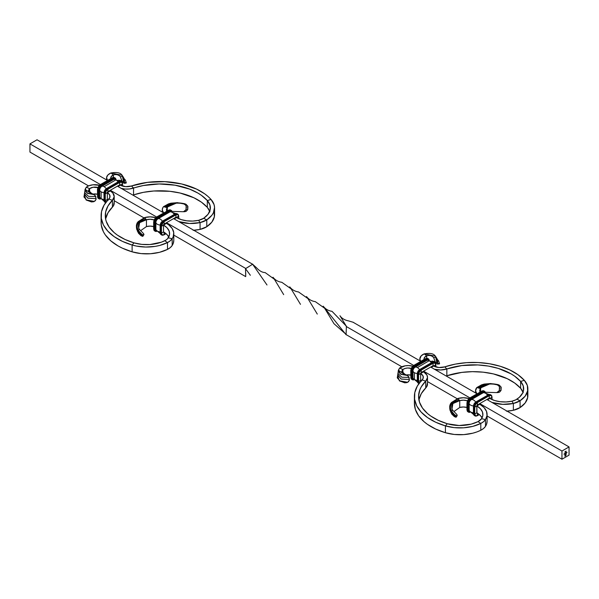 <?xml version="1.0" encoding="UTF-8"?>
<svg xmlns="http://www.w3.org/2000/svg" width="599" height="599" viewBox="0 0 599 599"><rect width="100%" height="100%" fill="white"/><g stroke="black" fill="none" stroke-linecap="round" stroke-linejoin="round"><path stroke-width="0.9" d="M413.085 366.221L408.623 365.57L405.179 365.817L399.563 368.086L402.917 369.523L402.917 373.342L402.917 369.523A6.649 3.834 180 0 1 411.221 368.385M406.362 374.959L410.757 375.086A6.649 3.834 0 0 0 406.436 374.944M397.983 373.072L397.684 375.071L401.218 379.107L409.409 379.481L400.986 379.017L397.758 374.757L397.257 377.849L400.372 381.301L407.642 382.289L404.759 382.821L399.57 380.904L404.759 382.821L406.953 382.619L408.383 381.803L409.364 380.313L408.773 376.778L407.215 375.476L405.111 374.944L398.365 370.227L399.563 368.086L402.917 369.523L401.869 371.095L404.812 374.3C401.727 373.065 401.09 371.47 402.917 369.523L405.051 368.452L407.762 367.988L411.842 368.587M407.215 375.476L400.866 374.308L398.35 370.437L406.841 375.303L405.111 374.944L404.812 374.3L405.111 374.944C399.301 374.315 397.451 372.024 399.563 368.086A10.827 6.252 180 0 1 412.771 366.139M421.284 380.784A9.195 5.309 0 0 0 420.633 380.365L420.633 373.536L423.59 371.829L422.999 371.492L423.59 371.829L420.633 373.536A9.195 5.309 180 0 1 423.328 377.288A9.195 5.309 180 0 1 422.093 379.953L425.709 381.159L427.499 377.55L426.93 375.049L423.59 371.829A13.373 7.72 180 0 1 427.506 377.288A13.373 7.72 180 0 1 425.709 381.159L425.709 387.987A13.373 7.72 0 0 0 427.506 384.116L427.506 377.288M421.606 381.024L420.633 380.365L420.633 373.536L422.931 375.753L423.149 378.328L417.338 386.041L414.8 392.555L414.59 399.241L416.702 405.808L421.067 411.992L427.491 417.548L435.72 422.243L445.416 425.889A57.264 33.057 180 0 1 414.396 396.508A57.264 33.057 180 0 1 422.093 379.953L425.709 381.159L425.709 387.987A53.086 30.646 0 0 0 418.903 399.915M427.394 383.113L426.645 386.842L421.299 393.633L418.956 399.675M414.396 396.508L414.396 403.329A57.264 33.057 0 0 0 445.416 432.718L445.416 425.889L447.333 423.748L438.341 420.363L430.711 416.013L427.514 413.527L422.482 408.054L419.465 402.109L418.581 395.939L419.862 389.792L421.299 386.804L425.709 381.159A53.086 30.646 180 0 0 418.574 396.508A53.086 30.646 180 0 0 447.333 423.748L445.416 425.889L445.416 432.718L435.72 429.071L427.491 424.377L424.032 421.689L418.611 415.788L415.362 409.379L414.403 402.723M445.416 432.718A31.769 18.337 0 0 0 480.795 430.262L480.795 423.441A31.769 18.337 180 0 1 445.416 425.889L454.334 427.641L463.753 427.798L472.843 426.353L480.795 423.441L478.054 421.614L471.151 424.152L459.163 425.507L447.333 423.748A27.584 15.926 180 0 0 478.054 421.614L480.795 423.441L480.795 430.262L477.006 431.894L472.843 433.182L463.753 434.627L454.334 434.462L445.416 432.718M480.795 430.262A16.72 9.651 0 0 0 485.475 426.391L485.475 419.562A16.72 9.651 180 0 1 480.795 423.441L483.55 421.666L485.475 419.562L481.566 418.708L478.054 421.614A12.542 7.24 180 0 0 481.566 418.708L485.475 419.562L485.475 426.391L483.55 428.495L480.795 430.262M487.092 421.254L486.5 424.406L485.475 426.391A24.971 14.421 0 0 0 487.092 421.292L487.092 414.463A24.971 14.421 180 0 1 485.475 419.562L487.017 415.541L486.53 411.431L484.044 407.567L479.777 404.273A24.971 14.421 180 0 1 487.092 414.463M479.777 404.273L476.819 405.972L480.376 408.72L482.442 411.94L482.854 415.362L481.566 418.708A20.793 12.002 180 0 0 482.906 414.463A20.793 12.002 180 0 0 476.819 405.972L479.777 404.273L479.185 403.928L479.777 404.273M476.819 412.801L476.819 405.972A0.839 0.479 -60 0 1 477.41 404.954L476.819 405.972L474.752 407.17L476.819 405.972L476.991 413.183A0.839 0.479 -60 0 1 476.819 412.801L474.752 413.999L476.819 412.801A20.793 12.002 0 0 1 482.053 417.877L480.376 415.549L476.819 412.801M466.943 407.462A8.191 4.732 0 0 0 459.74 407.462L463.424 406.983L467.085 407.507M455.929 416.298L455.779 415.549L454.184 414.493L451.796 411.528C448.599 405.71 451.092 401.899 459.283 400.095L459.74 400.634L452.911 403.561L451.953 409.147L452.567 410.083C450.201 405.089 452.597 401.944 459.74 400.634L459.74 407.462L453.9 411.565L459.74 407.462L459.74 400.634A8.191 4.732 180 0 1 467.422 400.783L463.424 400.154L459.74 400.634L457.906 398.47L463.469 397.743L469.002 398.53A12.369 7.143 180 0 0 457.906 398.47L451.496 402.491L450.403 403.913C448.756 409.147 450.163 412.786 454.611 414.845M454.356 416.627L451.721 414.036L454.356 416.627L455.599 417.084L454.356 416.627M452.567 410.083L456.752 414.396L457.194 415.624L456.752 414.396L452.567 410.083L451.796 411.528L452.567 410.083M455.929 417.069L456.408 416.702L451.466 413.063L456.408 416.702L456.094 416.477L457.119 414.905L455.989 417.286L451.983 414.366L450.613 411.805M450.036 404.842L457.906 398.47L459.283 400.095C451.092 401.899 448.599 405.71 451.796 411.528L453.48 413.4C447.161 407.305 448.786 402.506 458.362 399.009C448.786 402.506 447.161 407.305 453.48 413.4L454.678 414.882L451.032 411.857L455.779 415.549L456.094 416.477L452.402 414.051L449.924 410.06M407.575 375.685L409.08 377.422L401.787 377.213L397.961 373.454L401.787 377.213L409.08 377.422L409.364 380.313L407.642 382.289L399.346 380.769L397.811 376.292M404.812 374.3L407.29 375.528L404.812 374.3M420.655 361.257A10.827 6.252 180 0 1 419.839 358.876A10.827 6.252 180 0 1 424.204 353.859L426.698 355.791C429.603 355.012 431.924 355.626 433.669 357.64C431.924 355.626 429.603 355.012 426.698 355.791L424.287 357.783L424.092 359.452A6.649 3.834 180 0 1 424.017 358.876A6.649 3.834 180 0 1 426.698 355.791L426.698 358.254L426.698 355.791L424.204 353.859L421.172 355.866L419.847 359.086L420.977 361.669M433.055 365.682L433.646 366.019L433.055 365.682L433.646 366.019L431.28 367.389L433.646 366.019L433.055 365.682A0.839 0.479 -60 0 1 433.646 366.019L435.72 364.828L435.72 366.917L435.72 364.828L433.646 366.019L433.055 365.682L433.055 363.293A3.759 2.171 -60 0 1 435.72 364.828L434.941 363.106L433.055 363.293L433.055 365.682L421.224 372.511L433.055 365.682M444.757 366.865A9.195 5.309 180 0 1 433.646 366.019L438.955 367.531L444.757 366.865A57.264 33.057 180 0 1 524.327 380.328L518.015 374.734L509.876 369.98L500.255 366.274L489.54 363.758L478.167 362.53L466.591 362.657L455.307 364.117L444.757 366.865L446.847 368.954L444.757 366.865M434.238 369.194L440.594 369.987L446.847 368.954A13.373 7.72 180 0 1 434.552 369.284M523.039 392.15A27.584 15.926 0 0 0 520.613 388.264L514.758 383.075L507.218 378.665L493.434 373.918L483.138 372.174L472.454 371.665L461.799 372.406L446.847 375.775L446.847 368.954A53.086 30.646 180 0 1 520.613 381.436L520.613 388.264A53.086 30.646 0 0 0 446.847 375.775L446.173 375.992A13.373 7.72 0 0 0 446.847 375.775L446.847 368.954L461.799 365.577L477.815 364.941L488.365 366.071L498.301 368.407L511.179 373.933L514.758 376.247L520.613 381.436L524.327 380.328A31.769 18.337 180 0 1 527.861 388.736A31.769 18.337 180 0 1 520.082 400.753L520.082 407.582A31.769 18.337 0 0 0 527.861 395.557L527.861 388.736M523.241 392.734L520.613 388.264L520.613 381.436A27.584 15.926 180 0 1 523.676 388.736A27.584 15.926 180 0 1 516.93 399.174L520.082 400.753L525.136 396.164L527.629 390.922L527.352 385.479L524.327 380.328L520.613 381.436L523.241 385.913L523.481 390.63L522.695 392.959L519.378 397.279L515.836 399.81L511.89 401.203L513.365 403.456L513.365 410.285A16.72 9.651 0 0 0 520.082 407.582L520.082 400.753A16.72 9.651 180 0 1 513.365 403.456L520.082 400.753L516.93 399.174A12.542 7.24 180 0 1 511.89 401.203L506.088 401.944L500.165 401.704L494.594 400.514L489.832 398.462L487.466 399.833L489.832 398.462L489.241 398.118L489.832 398.462L489.241 398.118L477.41 404.954L489.241 398.118A0.839 0.479 -60 0 1 489.832 398.462L489.241 398.118L489.241 395.729L489.241 398.118L489.832 398.462L491.906 397.264L489.832 398.462A20.793 12.002 180 0 0 511.89 401.203L513.365 403.456A24.971 14.421 180 0 1 491.974 402.431L502.823 404.355L513.365 403.456L513.365 410.285L506.402 411.176M527.352 392.308L527.629 397.743L525.136 402.992L520.082 407.582L513.365 410.285A24.971 14.421 0 0 1 507.061 411.139M480.076 392.008A8.191 4.732 180 0 1 479.747 390.683A8.191 4.732 180 0 1 480.585 388.601L480.585 391.716L480.585 388.601L479.836 389.994L480.166 392.165M476.939 393.947L475.569 390.75L476.826 387.538L480.585 388.601C482.794 384.506 488.192 383.158 496.781 384.558L499.004 386.026L499.693 387.74L499.296 390.548L498.039 392.038L496.421 392.592L485.347 392.27L496.421 392.592M476.632 393.573A12.369 7.143 180 0 1 475.569 390.683A12.369 7.143 180 0 1 476.826 387.538L481.626 384.835L484.194 384.071L477.77 387.808L476.826 387.538L481.716 384.805M497.604 392.54L499.529 392.165L501.041 390.323L501.198 387.351L499.499 385.292L490.686 383.532L479.642 388.332L477.77 387.808L490.768 383.532L484.194 384.071M500.944 390.541L500.899 386.767L498.915 384.94L496.781 384.558C488.192 383.158 482.794 384.506 480.585 388.601L479.642 388.332C482.36 383.847 488.574 382.626 498.286 384.685L496.781 384.558L498.383 385.367L499.446 386.834L499.296 390.548L500.899 390.615L499.296 390.548L496.99 392.525M498.076 392.555L499.529 392.165L500.899 390.615M432.021 361.032L435.121 361.744L432.021 361.032M437.352 359.43L438.603 360.853L439.576 363.548L439.299 362.874L439.449 363.93L437.734 363.136L437.143 359.325M433.609 357.536L435.51 362.417L437.008 363.945L437.802 363.975M439.337 363.937L437.734 363.136L436.596 361.541L436.761 358.464L437.742 360.066L437.734 363.136L436.993 362.26L435.443 356.18L424.204 353.859C430.921 352.706 434.777 353.829 435.773 357.236L433.669 357.64L435.159 361.811L435.51 362.417L436.993 362.26L435.51 362.417L437.27 364.08L439.419 363.952M435.271 355.918L437.015 358.651L436.596 361.541L435.773 357.236L433.669 357.64M569.05 455.12L569.05 446.929L561.959 451.025L561.959 459.216L569.05 455.12L561.959 459.216L487.092 415.991L561.959 459.216L561.959 451.025L569.05 446.929L569.05 455.12M565.681 452.971L565.231 453.578L565.681 452.971M565.83 453.173L566.07 452.754L566.003 453.188M566.983 452.223L566.796 452.874L566.983 452.223M566.265 452.634L566.265 453.188L566.265 452.634M564.812 453.802L565.014 453.361L564.947 453.802M564.625 453.578L564.43 454.079L564.625 453.578M564.228 453.81L563.996 454.289L564.228 453.81M566.062 451.653L566.062 451.167L566.048 451.646M565.576 451.841L565.845 451.294L565.681 451.893M565.344 452.073L565.344 451.586L565.329 452.065M564.977 452.275L564.977 451.796L564.962 452.275M566.018 455.382L564.939 456.281L564.939 455.068L565.553 454.207L565.052 456.079L565.741 455.652L565.98 454.094L565.651 455.51L565.209 455.832L565.658 455.135L565.209 455.03L566.092 453.892L566.018 455.382L566.092 453.892L565.209 455.03L565.658 454.948L565.209 455.832L565.576 455.592L565.98 454.094L565.868 455.48L565.052 456.079L565.553 454.207L564.939 455.143L564.939 456.281L566.018 455.382M245.71 268.442L166.485 222.708L245.822 268.509L249.109 266.48M156.609 217.003L110.298 190.265L156.609 217.003M100.422 184.567L29.95 143.88L29.95 152.071L88.547 185.9L29.95 152.071L29.95 143.88L100.422 184.567M114.214 200.717L143.91 217.856L114.214 200.717M245.71 276.633L173.792 235.115L245.71 276.633L245.71 272.71M353.29 322.367L420.812 361.347L353.29 322.367M430.688 367.052L476.999 393.783L430.688 367.052M486.875 399.488L569.05 446.929L486.875 399.488M245.515 268.524L245.71 276.596M37.041 139.784L29.95 143.88L37.041 139.784L107.52 180.471L37.041 139.784M252.8 264.346L173.583 218.613L252.793 264.354M163.707 212.907L117.397 186.169L163.707 212.907M317.29 314.093L307.901 298.557L298.519 291.945C294.895 291.443 291.968 289.744 289.729 286.854M250.36 275.285L245.523 268.689M353.477 322.367L348.611 320.899C342.081 319.686 340.045 315.793 339.955 315.725M346.2 326.462L413.714 365.442L346.2 326.462M423.59 371.148L469.901 397.878L423.59 371.148M479.777 403.584L561.959 451.025L479.777 403.584M457.202 398.739L427.506 381.593L457.202 398.739M401.839 366.775L346.2 334.654L401.839 366.775M300.481 304.344L291.129 288.89L281.807 282.286C278.176 281.815 275.241 280.13 272.987 277.24M339.985 315.77L346.349 326.238M346.229 334.497L333.98 323.715L324.651 308.268L315.314 301.634C311.682 301.132 308.755 299.44 306.516 296.542M266.997 284.982L252.621 264.241M252.763 264.152L245.5 268.666M323.228 306.179C325.444 309.099 328.372 310.814 332.011 311.323L346.409 326.245L346.072 334.751M283.686 294.633L274.379 279.254L265.125 272.567C262.257 272.523 259.352 270.89 256.409 267.663L252.598 264.226M323.243 306.201L346.072 334.691M346.08 334.624L346.192 330.558M565.576 453.346L565.149 453.428M565.493 454.244L565.052 456.079L565.493 454.244M565.92 454.064L565.209 455.764L565.92 454.064M565.598 454.911L565.209 455.135L565.598 454.911M566.04 453.93L565.778 455.652L566.04 453.93M413.407 379.407A3.459 1.999 -60 0 1 412.277 377.677L412.868 377.677A3.04 1.76 120 0 0 413.138 378.733A3.04 1.76 -60 0 1 412.868 377.677L412.277 377.677L412.277 370.856A3.459 1.999 -60 0 1 414.718 366.618L415.017 367.127A3.04 1.76 120 0 0 412.868 370.856L412.277 370.856L412.456 369.665L414.246 366.947L426.555 359.782A3.459 1.999 -60 0 1 428.622 359.902M417.361 373.267A3.13 1.804 -60 0 1 419.352 369.815A3.13 1.804 -60 0 0 417.361 373.267M412.524 366.506L413.542 365.69A3.759 2.171 120 0 0 410.877 370.294L410.877 370.639A4.178 2.411 -60 0 1 413.834 365.517L414.426 365.862L426.263 359.026A4.178 2.411 -60 0 1 428.352 358.816A4.178 2.411 120 0 0 426.263 359.026L425.672 358.681L413.542 365.69L425.672 358.681A4.178 2.411 -60 0 1 427.761 358.479A4.178 2.411 120 0 0 425.672 358.681L427.035 360.328A3.13 1.804 120 0 1 427.521 360.111A3.13 1.804 120 0 0 427.035 360.328L415.197 367.165A5.069 2.928 60 0 1 417.383 367.561L429.213 360.733A5.069 2.928 -120 0 0 427.035 360.328L426.847 360.298A3.04 1.76 -60 0 1 427.896 360.006A3.04 1.76 120 0 0 426.847 360.298L426.555 359.782L427.491 359.46L428.817 360.224M431.347 362.777A5.069 2.928 -120 0 0 429.213 360.733A5.069 2.928 60 0 0 427.035 360.328L415.197 367.165A3.13 1.804 120 0 0 412.981 370.991L412.981 377.819A5.069 2.928 0 0 0 414.426 379.511L414.426 372.683A5.069 2.928 180 0 1 412.981 370.991L412.868 370.856A3.04 1.76 -60 0 1 415.017 367.127L414.718 366.618L426.555 359.535A3.759 2.171 -60 0 1 428.951 359.887M435.72 364.484L435.72 364.484A4.178 2.411 120 0 0 434.852 362.575A4.178 2.411 -60 0 1 435.72 364.484M429.184 359.894L428.352 358.816A4.178 2.411 -60 0 1 429.109 359.894A4.178 2.411 120 0 0 428.352 358.816L425.372 358.853M429.011 360.014L428.03 359.205L426.555 359.535L426.263 359.026L414.426 365.862L414.718 366.371L426.555 359.535L414.718 366.618L413.834 365.517A4.178 2.411 120 0 0 410.877 370.639L411.468 370.976A4.178 2.411 -60 0 1 414.426 365.862A4.178 2.411 120 0 0 411.468 370.976L412.06 370.976A3.759 2.171 -60 0 1 414.718 366.371L412.838 368.355L412.277 370.856L410.757 370.467L411.079 368.999M410.877 377.123L411.468 377.804L412.277 377.677L412.277 370.856L412.981 370.991A3.13 1.804 120 0 1 415.197 367.165L415.197 367.165A5.069 2.928 -120 0 1 417.383 367.561A5.069 2.928 60 0 1 419.547 369.65A5.069 2.928 -120 0 0 417.383 367.561L429.213 360.733A5.069 2.928 60 0 1 431.31 362.717M435.84 366.955L435.84 364.656L434.852 362.575L432.171 362.44A4.178 2.411 -60 0 1 434.26 362.23A4.178 2.411 120 0 0 432.171 362.44L432.763 362.777A4.178 2.411 -60 0 1 434.852 362.575A4.178 2.411 120 0 0 432.763 362.777L433.055 363.293L431.879 362.612M420.333 369.269L432.171 362.44L420.333 369.269L420.925 369.613L432.763 362.777L420.925 369.613L421.224 370.122L433.055 363.293L421.224 370.122L421.224 372.511L421.224 370.122L420.333 369.269A4.178 2.411 120 0 0 417.383 374.39A4.178 2.411 -60 0 1 420.333 369.269M419.023 370.264L420.041 369.441A3.759 2.171 120 0 0 417.383 374.046L417.585 372.758M417.316 373.514A5.069 2.928 180 0 1 414.426 372.683L414.426 379.511A5.069 2.928 180 0 1 412.981 377.819L412.981 370.991A5.069 2.928 0 0 0 414.426 372.683A5.069 2.928 0 0 0 417.218 373.506M417.383 374.046L417.975 374.734A4.178 2.411 -60 0 1 420.925 369.613A4.178 2.411 120 0 0 417.975 374.734L418.566 374.734A3.759 2.171 -60 0 1 421.224 370.122L419.345 372.106L418.566 374.734L420.633 373.536L421.224 372.511A0.839 0.479 -60 0 0 420.633 373.536L418.566 374.734L417.383 374.046M413.565 379.699A3.759 2.171 -60 0 1 412.06 377.804L412.06 370.976L412.06 377.804L411.468 377.804A4.178 2.411 120 0 0 412.337 379.714A4.178 2.411 120 0 0 413.647 379.841A4.178 2.411 -60 0 1 412.337 379.714A4.178 2.411 -60 0 1 411.468 377.804L411.468 370.976L411.468 377.804L410.877 377.46A4.178 2.411 120 0 0 411.745 379.377A4.178 2.411 -60 0 1 410.877 377.46L410.757 370.467L413.624 365.495L425.462 358.666M414.426 379.511A5.069 2.928 0 0 0 417.256 380.335A5.069 2.928 180 0 1 414.426 379.511M417.383 381.219L417.383 374.39L417.383 381.219L417.975 381.556L417.975 374.734L417.975 381.556L418.566 381.556L418.566 374.734L418.566 381.556L420.633 380.365L420.633 373.536L420.633 380.365L418.566 381.556L417.383 381.219A4.178 2.411 120 0 0 418.244 383.128A4.178 2.411 -60 0 1 417.383 381.219M417.383 380.874L417.256 374.218L420.131 369.254L431.961 362.417M413.782 379.422L412.689 379.01L412.06 377.804L412.509 379.249L413.699 379.691M412.981 377.819A3.13 1.804 120 0 0 413.04 378.358L413.033 378.328A3.13 1.804 120 0 1 412.981 377.819M418.836 383.472L418.978 383.54A4.178 2.411 -60 0 1 418.836 383.472A4.178 2.411 -60 0 1 417.975 381.556A4.178 2.411 120 0 0 418.836 383.472L417.256 381.046M419.233 383.203A3.759 2.171 -60 0 1 418.566 381.556L419.345 383.278M421.224 380.702L420.633 380.365A0.839 0.479 -60 0 0 421.194 380.717M487.534 395.213A5.069 2.928 -120 0 0 483.213 392.764A3.13 1.804 120 0 1 483.707 392.547A3.13 1.804 120 0 0 483.213 392.764L483.034 392.734A3.04 1.76 -60 0 1 484.082 392.442A3.04 1.76 120 0 0 483.034 392.734L471.383 399.6A3.13 1.804 120 0 0 469.167 403.434L469.047 403.292A3.04 1.76 -60 0 1 471.203 399.563L483.034 392.734L471.203 399.563A3.04 1.76 120 0 0 469.047 403.292L469.167 410.255A3.13 1.804 120 0 0 469.227 410.794A3.13 1.804 120 0 1 469.167 410.255L469.167 410.255A5.069 2.928 0 0 0 473.442 412.771A5.069 2.928 180 0 1 469.167 410.255L469.167 403.434A5.069 2.928 0 0 0 473.405 405.942M469.324 411.169A3.04 1.76 -60 0 1 469.047 410.12L469.047 403.292L469.047 410.12A3.04 1.76 120 0 0 469.324 411.169M475.209 402.7L488.357 394.876L488.949 395.22A4.178 2.411 -60 0 1 491.038 395.011A4.178 2.411 -60 0 1 491.906 396.927L491.906 397.264A3.759 2.171 -60 0 0 489.241 395.729L491.128 395.542L491.906 396.927A4.178 2.411 120 0 0 491.038 395.011A4.178 2.411 120 0 0 488.949 395.22L477.111 402.049L476.519 401.712L488.357 394.876L488.949 395.22L489.241 395.729L477.41 402.565L489.241 395.729L488.949 395.22L477.111 402.049L477.41 402.565A3.759 2.171 -60 0 0 474.752 407.17L474.752 413.999A3.759 2.171 -60 0 0 477.41 415.534L479.237 414.478L477.41 415.534L477.41 413.16A0.839 0.479 -60 0 1 476.991 413.183L477.41 413.145L477.321 415.721L475.531 415.721L474.752 413.999L474.161 413.999A4.178 2.411 120 0 0 475.022 415.908A4.178 2.411 120 0 0 477.111 415.699A4.178 2.411 -60 0 1 475.022 415.908A4.178 2.411 -60 0 1 474.161 413.999L473.569 413.654A4.178 2.411 120 0 0 474.43 415.571A4.178 2.411 -60 0 1 473.569 413.654L473.569 406.826L474.161 407.17L474.161 413.999L474.752 413.999L474.752 407.17L474.161 407.17L474.161 413.999L473.569 413.654L473.442 406.661L474.752 407.17L475.531 404.55L477.41 402.565L477.41 404.954L477.111 402.049A4.178 2.411 120 0 0 474.161 407.17A4.178 2.411 -60 0 1 477.111 402.049L476.519 401.712A4.178 2.411 120 0 0 473.569 406.826A4.178 2.411 -60 0 1 476.519 401.712L476.227 401.877A3.759 2.171 120 0 0 473.569 406.489L473.772 405.194M469.594 411.85A3.459 1.999 -60 0 1 468.463 410.12L469.047 410.12L468.463 410.12L468.875 411.453L469.968 411.857M469.886 412.134L468.695 411.693L468.298 410.809L468.463 403.292L469.047 403.292L468.463 403.292L468.463 410.12L467.654 410.24A4.178 2.411 120 0 0 468.523 412.157A4.178 2.411 120 0 0 469.833 412.277A4.178 2.411 -60 0 1 468.523 412.157A4.178 2.411 -60 0 1 467.654 410.24L467.063 409.903A4.178 2.411 120 0 0 467.931 411.812A4.178 2.411 -60 0 1 467.063 409.903L467.063 403.075L467.654 403.419L467.654 410.24L468.246 410.24L468.463 403.292A3.459 1.999 -60 0 1 470.904 399.054L471.203 399.563L470.904 399.054L469.174 400.881L468.463 403.292L467.654 403.419L467.654 410.24L467.063 409.903L467.063 402.73L468.246 403.419L469.024 400.791L470.904 398.807L482.742 392.225L483.034 392.734L482.742 392.225L470.904 399.054L470.612 398.298A4.178 2.411 120 0 0 467.654 403.419A4.178 2.411 -60 0 1 470.612 398.298L470.02 397.953A4.178 2.411 120 0 0 467.063 403.075A4.178 2.411 -60 0 1 470.02 397.953L469.721 398.125A3.759 2.171 120 0 0 467.063 402.73L467.265 401.442M469.743 412.142A3.759 2.171 -60 0 1 468.246 410.24L468.246 403.419A3.759 2.171 -60 0 1 470.904 398.807L482.742 392.225A3.459 1.999 -60 0 1 484.801 392.338M473.569 413.31L475.022 415.908L477.321 415.721L479.335 414.56M473.502 405.95A5.069 2.928 180 0 1 469.167 403.434A3.13 1.804 120 0 1 471.383 399.6A5.069 2.928 60 0 1 475.733 402.094A5.069 2.928 -120 0 0 471.383 399.6L483.213 392.764A5.069 2.928 60 0 1 487.489 395.153M467.063 409.559L467.931 411.812L469.871 412.344M473.547 405.703A3.13 1.804 -60 0 1 475.539 402.258A3.13 1.804 -60 0 0 473.547 405.703M485.003 392.659L484.097 391.911L482.742 392.225L482.442 391.461A4.178 2.411 -60 0 1 484.539 391.259A4.178 2.411 -60 0 1 485.295 392.33A4.178 2.411 120 0 0 484.539 391.259A4.178 2.411 120 0 0 482.442 391.461L481.851 391.125A4.178 2.411 -60 0 1 483.947 390.915A4.178 2.411 120 0 0 481.851 391.125L470.02 397.953L481.851 391.125L482.442 391.461L470.612 398.298L470.904 398.807L482.742 391.978L482.442 391.461L468.71 398.949M473.442 413.482L473.442 406.661L476.31 401.689L488.357 394.876A4.178 2.411 -60 0 1 490.446 394.674A4.178 2.411 120 0 0 488.357 394.876L488.058 395.048M466.943 409.731L466.943 402.902L469.811 397.938L481.559 391.297M485.138 392.33A3.759 2.171 -60 0 0 482.742 391.978L484.217 391.641L485.197 392.45M491.906 397.264L491.906 399.503L491.906 397.264M100.115 198.531A3.459 1.999 -60 0 1 98.985 196.801L99.569 196.801A3.04 1.76 120 0 0 99.846 197.857A3.04 1.76 -60 0 1 99.569 196.801L98.985 196.801L98.985 189.98A3.459 1.999 -60 0 1 101.426 185.735L101.725 186.252A3.04 1.76 120 0 0 99.569 189.98L98.985 189.98L99.164 188.79L100.954 186.064L113.263 178.906A3.459 1.999 -60 0 1 115.322 179.019M104.069 192.384A3.13 1.804 -60 0 1 106.06 188.94A3.13 1.804 -60 0 0 104.069 192.384M99.232 185.63L100.243 184.806A3.759 2.171 120 0 0 97.585 189.419L97.585 189.756A4.178 2.411 -60 0 1 100.542 184.642L101.134 184.979L112.964 178.15A4.178 2.411 -60 0 1 115.06 177.94A4.178 2.411 120 0 0 112.964 178.15L112.372 177.806L100.243 184.806L112.372 177.806A4.178 2.411 -60 0 1 114.469 177.603A4.178 2.411 120 0 0 112.372 177.806L113.735 179.453A3.13 1.804 120 0 1 114.229 179.228A3.13 1.804 120 0 0 113.735 179.453L101.905 186.282A5.069 2.928 60 0 1 104.091 186.686L115.921 179.857A5.069 2.928 -120 0 0 113.735 179.453L113.555 179.415A3.04 1.76 -60 0 1 114.604 179.123A3.04 1.76 120 0 0 113.555 179.415L113.263 178.906L114.199 178.577L115.525 179.348M118.055 181.894A5.069 2.928 -120 0 0 115.921 179.857A5.069 2.928 60 0 0 113.735 179.453L101.905 186.282A3.13 1.804 120 0 0 99.689 190.115L99.689 196.944A5.069 2.928 0 0 0 101.134 198.628L101.134 191.807A5.069 2.928 180 0 1 99.689 190.115L99.569 189.98A3.04 1.76 -60 0 1 101.725 186.252L101.426 185.735L113.263 178.659A3.759 2.171 -60 0 1 115.659 179.011M122.428 183.953L122.428 186.042L122.428 183.953L120.354 185.143L119.763 184.806L120.354 185.143L122.548 183.781L121.649 182.231L119.763 182.41A3.759 2.171 -60 0 1 122.428 183.953M122.428 183.608L122.428 183.608A4.178 2.411 120 0 0 121.56 181.692A4.178 2.411 -60 0 1 122.428 183.608M115.892 179.019L115.06 177.94A4.178 2.411 -60 0 1 115.817 179.011A4.178 2.411 120 0 0 115.06 177.94L112.08 177.978M115.719 179.138L114.738 178.322L113.263 178.659L112.964 178.15L101.134 184.979L101.426 185.495L113.263 178.659L101.426 185.735L100.542 184.642A4.178 2.411 120 0 0 97.585 189.756L98.176 190.1A4.178 2.411 -60 0 1 101.134 184.979A4.178 2.411 120 0 0 98.176 190.1L98.768 190.1A3.759 2.171 -60 0 1 101.426 185.495L99.546 187.48L98.985 189.98L97.465 189.591L97.787 188.123M97.585 196.24L98.176 196.929L98.985 196.801L98.985 189.98L99.689 190.115A3.13 1.804 120 0 1 101.905 186.282L101.905 186.282A5.069 2.928 -120 0 1 104.091 186.686A5.069 2.928 60 0 1 106.255 188.775A5.069 2.928 -120 0 0 104.091 186.686L115.921 179.857A5.069 2.928 60 0 1 118.01 181.841M122.548 186.079L122.548 183.781L121.56 181.692L118.879 181.564A4.178 2.411 -60 0 1 120.968 181.355A4.178 2.411 120 0 0 118.879 181.564L119.471 181.901A4.178 2.411 -60 0 1 121.56 181.692A4.178 2.411 120 0 0 119.471 181.901L119.763 184.806A0.839 0.479 -60 0 1 120.354 185.143L119.763 184.806L119.763 182.41L118.58 181.729M107.041 188.393L118.879 181.564L107.041 188.393L107.633 188.737L119.471 181.901L107.633 188.737L107.932 189.247L119.763 182.41L107.932 189.247L107.932 191.635L119.763 184.806L107.932 191.635L107.932 189.247L107.041 188.393A4.178 2.411 120 0 0 104.091 193.514A4.178 2.411 -60 0 1 107.041 188.393M105.731 189.389L106.749 188.565A3.759 2.171 120 0 0 104.091 193.17L104.293 191.882M104.024 192.638A5.069 2.928 180 0 1 101.134 191.807L101.134 198.628A5.069 2.928 180 0 1 99.689 196.944L99.689 190.115A5.069 2.928 0 0 0 101.134 191.807A5.069 2.928 0 0 0 103.927 192.631M104.091 193.17L104.683 193.851A4.178 2.411 -60 0 1 107.633 188.737A4.178 2.411 120 0 0 104.683 193.851L105.274 193.851A3.759 2.171 -60 0 1 107.932 189.247L106.053 191.231L105.274 193.851L107.341 192.661L107.932 191.635A0.839 0.479 -60 0 0 107.341 192.661L105.274 193.851L104.091 193.17M100.265 198.823A3.759 2.171 -60 0 1 98.768 196.929L98.768 190.1L98.768 196.929L98.176 196.929A4.178 2.411 120 0 0 99.045 198.838A4.178 2.411 120 0 0 100.355 198.958A4.178 2.411 -60 0 1 99.045 198.838A4.178 2.411 -60 0 1 98.176 196.929L98.176 190.1L98.176 196.929L97.585 196.584A4.178 2.411 120 0 0 98.453 198.501A4.178 2.411 -60 0 1 97.585 196.584L97.465 189.591L100.333 184.619L112.17 177.783M101.134 198.628A5.069 2.928 0 0 0 103.964 199.46A5.069 2.928 180 0 1 101.134 198.628M104.091 200.336L104.091 193.514L104.091 200.336L104.683 200.68L104.683 193.851L104.683 200.68L105.274 200.68L105.274 193.851L105.274 200.68L107.341 199.482L107.341 192.661L107.341 199.482L105.274 200.68L104.091 200.336A4.178 2.411 120 0 0 104.952 202.252A4.178 2.411 -60 0 1 104.091 200.336M104.091 199.999L103.964 193.342L106.832 188.371L118.669 181.542M100.49 198.539L99.397 198.134L98.768 196.929L99.217 198.374L100.407 198.816M99.689 196.944A3.13 1.804 120 0 0 99.748 197.483A3.13 1.804 120 0 1 99.689 196.944M105.544 202.589L105.686 202.664A4.178 2.411 -60 0 1 105.544 202.589A4.178 2.411 -60 0 1 104.683 200.68A4.178 2.411 120 0 0 105.544 202.589L103.964 200.171M105.941 202.327A3.759 2.171 -60 0 1 105.274 200.68L106.053 202.402M107.932 199.826L107.348 199.609L107.341 192.661L110.298 190.954L109.707 190.609L110.298 190.954L107.341 192.661A9.195 5.309 180 0 1 110.036 196.412A9.195 5.309 180 0 1 108.793 199.07L112.417 200.283L114.207 196.667L112.837 192.998L110.298 190.954A13.373 7.72 180 0 1 114.214 196.412A13.373 7.72 180 0 1 112.417 200.283L112.417 207.104A13.373 7.72 0 0 0 114.214 203.241L114.214 196.412M107.902 199.841A0.839 0.479 -60 0 1 107.341 199.482L107.341 192.661L109.639 194.877L109.857 197.453L104.046 205.165L101.508 211.679L101.298 218.358L103.41 224.924L107.775 231.117L114.199 236.672L122.428 241.367L132.124 245.013A57.264 33.057 180 0 1 101.104 215.625A57.264 33.057 180 0 1 108.793 199.07L112.417 200.283L112.417 207.104A53.086 30.646 0 0 0 105.611 219.039M174.242 214.337A5.069 2.928 -120 0 0 169.921 211.889A3.13 1.804 120 0 1 170.416 211.672A3.13 1.804 120 0 0 169.921 211.889L169.742 211.859A3.04 1.76 -60 0 1 170.79 211.567A3.04 1.76 120 0 0 169.742 211.859L158.091 218.725A3.13 1.804 120 0 0 155.875 222.551L155.755 222.416A3.04 1.76 -60 0 1 157.911 218.687L169.742 211.859L157.911 218.687A3.04 1.76 120 0 0 155.755 222.416L155.875 229.38A3.13 1.804 120 0 0 155.935 229.919L160.307 233.617M156.032 230.293A3.04 1.76 -60 0 1 155.755 229.237L155.755 222.416L155.755 229.237A3.04 1.76 120 0 0 156.032 230.293M163.542 231.933L163.699 232.307A0.839 0.479 -60 0 1 163.527 231.925L163.527 225.097L163.527 231.925L161.453 233.116L163.527 231.925L163.527 225.097A0.839 0.479 -60 0 1 164.119 224.071L163.527 225.097L161.453 226.295L163.527 225.097L167.084 227.845L169.15 231.057L169.554 234.479L167.638 238.649L165.871 240.109L161.475 242.153L149.967 244.527L141.783 244.385L134.041 242.865L125.049 239.488L117.419 235.137L114.214 232.644L109.19 227.178L106.173 221.233L105.461 218.163L105.656 211.971L108.007 205.929L112.417 200.283A53.086 30.646 180 0 0 105.282 215.625A53.086 30.646 180 0 0 134.041 242.865L132.124 245.013L134.041 242.865A27.584 15.926 180 0 0 164.762 240.738L167.503 242.565A31.769 18.337 180 0 1 132.124 245.013L132.124 251.835L132.124 245.013L136.467 246.077L145.744 247.043L155.096 246.399L159.551 245.478L167.503 242.565L164.762 240.738A12.542 7.24 180 0 0 168.274 237.833L172.183 238.687A16.72 9.651 180 0 1 167.503 242.565L167.503 249.386L167.503 242.565L170.258 240.791L172.183 238.687L168.274 237.833A20.793 12.002 180 0 0 169.614 233.588A20.793 12.002 180 0 0 163.527 225.097L166.477 223.39A24.971 14.421 180 0 1 173.792 233.588A24.971 14.421 180 0 1 172.183 238.687L172.183 245.508L172.183 238.687L173.208 236.702L173.74 232.599L172.235 228.571L168.821 224.954L166.477 223.39L163.527 225.097L163.527 231.925A20.793 12.002 0 0 1 168.761 237.002L167.084 234.673L163.527 231.925M161.917 221.825L175.065 214L175.657 214.337A4.178 2.411 -60 0 1 177.746 214.135A4.178 2.411 -60 0 1 178.607 216.044L176.54 217.579L175.949 217.242A0.839 0.479 -60 0 1 176.54 217.579L178.607 216.389A3.759 2.171 -60 0 0 175.949 214.854L177.828 214.667L178.607 216.044A4.178 2.411 120 0 0 177.746 214.135A4.178 2.411 120 0 0 175.657 214.337L163.819 221.173L163.227 220.829L175.065 214L175.949 214.854L175.949 217.242L175.949 214.854L164.119 221.682L175.949 214.854L175.657 214.337L163.819 221.173L164.119 221.682A3.759 2.171 -60 0 0 161.453 226.295L161.453 233.116A3.759 2.171 -60 0 0 164.119 234.651L165.945 233.603L164.119 234.651L164.119 232.277L164.029 234.845L162.232 234.838L161.453 233.116L160.861 233.116A4.178 2.411 120 0 0 161.73 235.033A4.178 2.411 120 0 0 163.819 234.823A4.178 2.411 -60 0 1 161.73 235.033A4.178 2.411 -60 0 1 160.861 233.116L160.277 232.779A4.178 2.411 120 0 0 161.138 234.688A4.178 2.411 -60 0 1 160.277 232.779L160.277 225.95L160.861 226.295L160.861 233.116L161.453 233.116L161.453 226.295L160.861 226.295L160.861 233.116L160.277 232.779L160.15 225.778L161.453 226.295L163.1 222.506L164.119 221.682L164.119 224.071L175.949 217.242L164.119 224.071L163.819 221.173A4.178 2.411 120 0 0 160.861 226.295A4.178 2.411 -60 0 1 163.819 221.173L163.227 220.829A4.178 2.411 120 0 0 160.277 225.95A4.178 2.411 -60 0 1 163.227 220.829L162.935 221.001A3.759 2.171 120 0 0 160.277 225.613L160.48 224.318M164.104 232.27A0.839 0.479 -60 0 1 163.699 232.307L164.119 232.262M160.21 225.074A5.069 2.928 180 0 1 155.875 222.551L155.875 229.38A5.069 2.928 0 0 0 160.15 231.895A5.069 2.928 180 0 1 155.875 229.38A3.13 1.804 120 0 0 155.935 229.919M156.302 230.967A3.459 1.999 -60 0 1 155.163 229.237L155.755 229.237L155.163 229.237L155.583 230.57L156.676 230.982M156.594 231.251L155.733 231.087L155.006 229.934L155.163 222.416L155.755 222.416L155.163 222.416L155.163 229.237L154.362 229.365A4.178 2.411 120 0 0 155.231 231.274A4.178 2.411 120 0 0 156.534 231.401A4.178 2.411 -60 0 1 155.231 231.274A4.178 2.411 -60 0 1 154.362 229.365L153.771 229.02A4.178 2.411 120 0 0 154.639 230.937A4.178 2.411 -60 0 1 153.771 229.02L153.771 222.199L154.362 222.536L154.362 229.365L154.954 229.365L155.163 222.416A3.459 1.999 -60 0 1 157.612 218.178L157.911 218.687L157.612 218.178L155.882 220.005L155.163 222.416L154.362 222.536L154.362 229.365L153.771 229.02L153.771 221.855L154.954 222.536L155.733 219.915L157.612 217.931L169.45 211.342L169.742 211.859L169.45 211.342L157.612 218.178L157.32 217.422A4.178 2.411 120 0 0 154.362 222.536A4.178 2.411 -60 0 1 157.32 217.422L156.728 217.078A4.178 2.411 120 0 0 153.771 222.199A4.178 2.411 -60 0 1 156.728 217.078L156.429 217.25A3.759 2.171 120 0 0 153.771 221.855L153.973 220.567M156.451 231.259A3.759 2.171 -60 0 1 154.954 229.365L154.954 222.536A3.759 2.171 -60 0 1 157.612 217.931L169.45 211.342A3.459 1.999 -60 0 1 171.509 211.462M160.277 232.434L161.73 235.033L164.029 234.845L166.043 233.685M153.771 228.683L154.639 230.937L156.579 231.461M160.255 224.827A3.13 1.804 -60 0 1 162.247 221.375A3.13 1.804 -60 0 0 160.255 224.827M174.197 214.277A5.069 2.928 60 0 0 169.921 211.889L158.091 218.725A5.069 2.928 60 0 1 162.441 221.218A5.069 2.928 -120 0 0 158.091 218.725A3.13 1.804 120 0 0 155.875 222.551A5.069 2.928 0 0 0 160.113 225.067M171.711 211.784L170.805 211.035L169.45 211.342L169.15 210.586A4.178 2.411 -60 0 1 171.239 210.376A4.178 2.411 -60 0 1 172.003 211.454A4.178 2.411 120 0 0 171.239 210.376A4.178 2.411 120 0 0 169.15 210.586L168.559 210.242A4.178 2.411 -60 0 1 170.648 210.039A4.178 2.411 120 0 0 168.559 210.242L156.728 217.078L168.559 210.242L169.15 210.586L157.32 217.422L157.612 217.931L169.45 211.095L169.15 210.586L155.411 218.073M160.15 232.607L160.15 225.778L163.018 220.814L175.065 214A4.178 2.411 -60 0 1 177.154 213.791A4.178 2.411 120 0 0 175.065 214L174.766 214.172M153.651 228.855L153.651 222.027L156.519 217.055L168.267 210.414M120.946 188.318L125.116 189.044L129.474 188.962L143.333 185.533L159.154 183.96L175.073 185.196L189.613 189.112L197.887 193.058L201.466 195.371L207.321 200.56L209.95 205.03L210.189 209.755L208.018 214.307L203.63 218.298L198.598 220.327A20.793 12.002 180 0 1 176.54 217.579L175.949 217.242L176.54 217.579L174.174 218.949L176.54 217.579L175.949 217.242L181.302 219.638L186.866 220.829L192.796 221.068L198.598 220.327L200.073 222.581L200.073 229.41A16.72 9.651 0 0 0 206.79 226.707A31.769 18.337 0 0 0 214.569 214.682L214.569 207.86A31.769 18.337 180 0 1 206.79 219.878L206.79 226.707L206.79 219.878L211.844 215.288L213.431 212.72L214.554 207.314L214.06 204.603L211.035 199.452L208.123 196.562L204.723 193.851L196.584 189.104L181.714 183.975L164.867 181.654L147.594 182.343L131.466 185.982A9.195 5.309 180 0 1 120.354 185.143L119.763 184.806L120.354 185.143L117.988 186.514L120.354 185.143L125.663 186.656L131.466 185.982A57.264 33.057 180 0 1 211.035 199.452A31.769 18.337 180 0 1 214.569 207.86M171.846 211.447A3.759 2.171 -60 0 0 169.45 211.095L170.925 210.766L171.906 211.574M178.607 216.389L178.607 218.628L178.607 216.389M107.363 180.381A10.827 6.252 180 0 1 106.547 177.993A10.827 6.252 180 0 1 110.912 172.976L113.406 174.915C116.311 174.129 118.632 174.743 120.377 176.765C118.632 174.743 116.311 174.129 113.406 174.915L110.995 176.907L110.8 178.577A6.649 3.834 180 0 1 110.725 177.993A6.649 3.834 180 0 1 113.406 174.915L113.406 177.371L113.406 174.915L110.912 172.976L107.88 174.983L106.577 177.536L107.685 180.786M209.747 211.267A27.584 15.926 0 0 0 207.321 207.381L201.466 202.192L193.926 197.79L180.142 193.043L169.846 191.298L153.801 190.999L143.333 192.354L133.555 194.9L133.555 188.071A53.086 30.646 180 0 1 207.321 200.56L207.321 207.381A53.086 30.646 0 0 0 133.555 194.9L132.881 195.109A13.373 7.72 0 0 0 133.555 194.9L133.555 188.071L131.466 185.982L133.555 188.071A13.373 7.72 180 0 1 121.26 188.4M209.95 211.859L207.321 207.381L207.321 200.56L211.035 199.452L207.321 200.56A27.584 15.926 180 0 1 210.384 207.86A27.584 15.926 180 0 1 203.63 218.298L206.79 219.878A16.72 9.651 180 0 1 200.073 222.581L206.79 219.878L203.63 218.298A12.542 7.24 180 0 1 198.598 220.327L200.073 222.581A24.971 14.421 180 0 1 178.682 221.555L189.531 223.479L200.073 222.581L200.073 229.41L193.11 230.301M214.06 211.432L214.337 216.868L211.844 222.117L206.79 226.707L200.073 229.41A24.971 14.421 0 0 1 193.769 230.263M166.784 211.125A8.191 4.732 180 0 1 166.455 209.8A8.191 4.732 180 0 1 167.293 207.726L167.293 210.841L167.293 207.726L166.455 209.852L166.874 211.29M163.647 213.072L162.277 209.875L162.831 207.688L163.534 206.662L167.293 207.726C169.502 203.63 174.901 202.282 183.489 203.675L185.705 205.15L186.401 206.865L186.004 209.672L184.747 211.162L183.129 211.717L172.055 211.395L183.129 211.717M163.34 212.697A12.369 7.143 180 0 1 162.277 209.8A12.369 7.143 180 0 1 163.534 206.662L168.334 203.959L170.902 203.196L164.478 206.925L163.534 206.662L168.424 203.93M184.312 211.664L186.237 211.29L187.749 209.448L187.906 206.468L186.207 204.416L177.394 202.657L166.35 207.456L164.478 206.925L177.476 202.657L170.902 203.196M187.652 209.665L187.607 205.891L185.623 204.064L183.489 203.675C174.901 202.282 169.502 203.63 167.293 207.726L166.35 207.456C169.068 202.964 175.282 201.751 184.994 203.81L183.489 203.675L185.091 204.491L186.154 205.951L186.004 209.672L187.607 209.732L186.004 209.672L183.698 211.649M184.784 211.679L186.237 211.29L187.607 209.732M118.729 180.149L121.829 180.861L118.729 180.149M124.06 178.547L125.311 179.977L126.284 182.665L126.007 181.999L126.157 183.054L124.435 182.253L123.851 178.442M120.309 176.66L122.218 181.534L123.716 183.069L124.51 183.092M126.045 183.054L124.435 182.253L123.297 180.658L123.469 177.589L124.45 179.191L124.435 182.253L123.701 181.385L122.151 175.305L110.912 172.976C117.629 171.831 121.485 172.954 122.481 176.361L120.377 176.765L121.867 180.935L122.218 181.534L123.701 181.385L122.218 181.534L124.203 183.279M121.979 175.035L123.716 177.776L123.297 180.658L122.481 176.361L120.377 176.765M99.793 185.346L93.017 184.784L88.757 185.81L86.271 187.202L89.625 188.648L89.625 192.466L89.625 188.648A6.649 3.834 180 0 1 97.929 187.502M93.07 194.083L97.465 194.211A6.649 3.834 0 0 0 93.145 194.069M84.691 192.197L84.392 194.196L87.926 198.232L96.117 198.606L87.694 198.142L84.459 193.881L83.965 196.974L87.08 200.418L94.35 201.414L91.46 201.938L86.278 200.029L91.46 201.938L93.661 201.736L95.091 200.927L96.072 199.437L95.481 195.903L93.923 194.6L91.819 194.061L85.073 189.351L86.271 187.202L89.625 188.648L88.577 190.22L91.52 193.425C88.427 192.182 87.798 190.594 89.625 188.648L93.07 187.255L98.543 187.704M93.923 194.6L87.566 193.432L85.058 189.554L93.549 194.42L91.819 194.061L91.52 193.425L91.819 194.061C86.009 193.432 84.16 191.148 86.271 187.202A10.827 6.252 180 0 1 99.479 185.256M107.992 199.901A9.195 5.309 0 0 0 107.341 199.482L108.314 200.148M114.102 202.237L113.353 205.966L108.007 212.75L105.656 218.792M101.104 215.625L101.104 222.454A57.264 33.057 0 0 0 132.124 251.835L122.428 248.196L118.108 245.964L110.74 240.813L105.319 234.913L103.41 231.753L101.298 225.187L101.111 221.84M132.124 251.835A31.769 18.337 0 0 0 167.503 249.386L159.551 252.306L150.461 253.744L141.042 253.587L132.124 251.835M167.503 249.386A16.72 9.651 0 0 0 172.183 245.508L170.258 247.619L167.503 249.386M173.792 240.379L173.208 243.531L172.183 245.508A24.971 14.421 0 0 0 173.792 240.416L173.792 233.588M165.893 223.053L166.477 223.39L165.893 223.053M153.651 226.587A8.191 4.732 0 0 0 146.448 226.579L150.132 226.1L153.793 226.624M142.637 235.422L142.487 234.673L140.892 233.617L138.504 230.652C135.307 224.827 137.8 221.016 145.984 219.212L146.448 219.758L139.612 222.686L138.661 228.264L139.275 229.2C136.909 224.213 139.297 221.068 146.448 219.758L146.448 226.579L140.608 230.682L146.448 226.579L146.448 219.758A8.191 4.732 180 0 1 154.13 219.9L150.132 219.279L146.448 219.758L144.606 217.587L150.169 216.86L155.71 217.654A12.369 7.143 180 0 0 144.606 217.587L138.204 221.615L137.111 223.03C135.464 228.264 136.872 231.91 141.319 233.969M141.065 235.751L138.429 233.161L141.065 235.751L142.307 236.201L141.065 235.751M139.275 229.2L143.46 233.513L143.902 234.741L143.46 233.513L139.275 229.2L138.504 230.652L139.275 229.2M142.637 236.193L143.116 235.826L138.174 232.18L143.116 235.826L142.802 235.602L143.827 234.022L142.674 236.395M136.737 223.966L144.606 217.587L145.984 219.212C137.8 221.016 135.307 224.827 138.504 230.652L140.188 232.517C133.862 226.429 135.494 221.63 145.07 218.133C135.494 221.63 133.862 226.429 140.188 232.517L141.386 234.007L137.74 230.982L142.487 234.673L142.802 235.602L139.11 233.176L136.632 229.185M142.884 236.246L143.977 234.568M94.283 194.802L95.788 196.547L88.495 196.337L84.669 192.571L88.495 196.337L95.788 196.547L96.072 199.437L94.35 201.414L86.054 199.894L84.519 195.409M91.52 193.425L93.998 194.653L91.52 193.425M456.176 417.121L457.217 415.594M399.773 381.046L399.346 380.769M397.961 373.454L398.365 370.354M398.32 370.639L398.365 370.227M419.839 360.785L419.839 358.883M475.569 392.959L475.569 390.683M496.504 392.592L497.911 392.562M439.524 363.346L439.322 362.762M427.491 360.119L432.912 362.043M413.684 379.901L411.745 379.377L410.757 377.288M417.413 382.057L413.033 378.328M483.678 392.555L489.098 394.486M469.219 410.764L473.599 414.493M492.026 399.563L492.026 397.092L491.038 395.011L488.148 394.853M485.37 392.33L483.947 390.915L481.648 391.102M114.199 179.243L119.62 181.168M100.392 199.025L98.453 198.501L97.465 196.412M99.741 197.445L104.121 201.174M170.386 211.679L175.807 213.603M178.734 218.68L178.734 216.217L177.746 214.135L174.856 213.978M172.078 211.454L170.648 210.039L168.349 210.227M106.547 179.91L106.547 178M162.277 212.083L162.277 209.807M183.212 211.717L184.619 211.687M126.224 182.463L126.022 181.886M124.345 183.294L126.127 183.069M142.682 236.403L138.691 233.49L137.321 230.929M86.481 200.171L86.054 199.894M84.669 192.578L85.073 189.471M85.028 189.763L85.073 189.351"/></g></svg>
